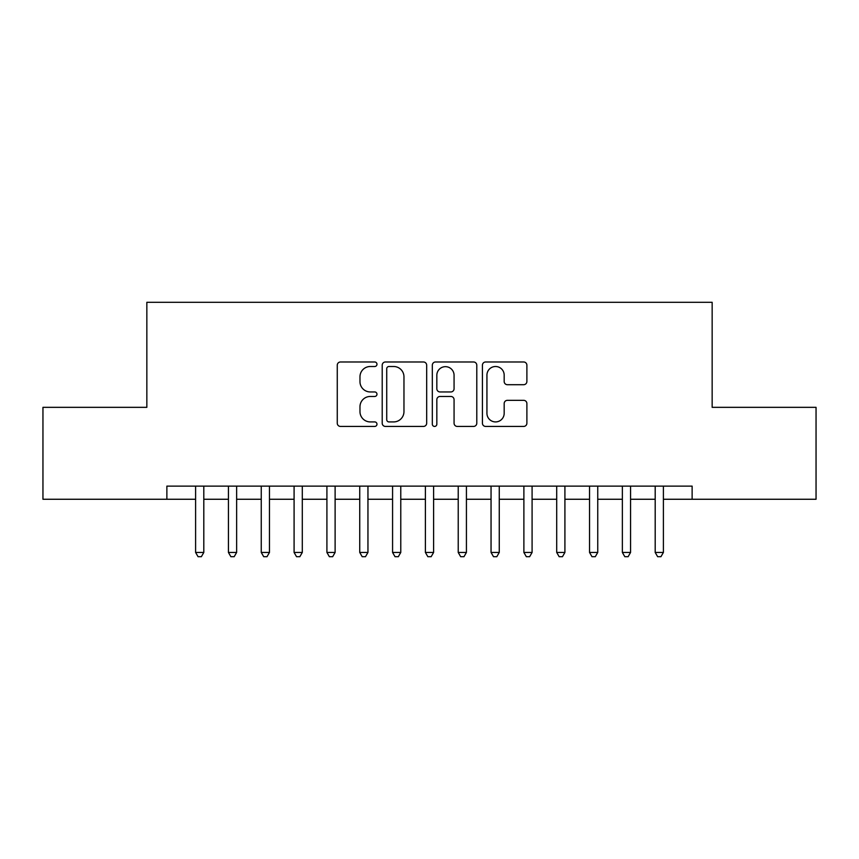 <?xml version="1.0" encoding="UTF-8"?>
<svg xmlns="http://www.w3.org/2000/svg" width="859" height="859" viewBox="0 0 859 859"><rect width="100%" height="100%" fill="white"/><g stroke="black" fill="none" stroke-linecap="round" stroke-linejoin="round"><path stroke-width="1.29" d="M376.972 364.237A2.255 2.255 0 0 0 374.717 361.983L340.486 361.983A3.221 3.221 0 0 0 337.265 365.215L337.265 423.208A3.221 3.221 0 0 0 340.486 426.429L374.717 426.429A2.255 2.255 0 0 0 376.972 424.174A2.255 2.255 0 0 0 374.717 421.919L370.293 421.919A10.308 10.308 0 0 1 359.975 411.611L359.975 406.779A10.308 10.308 0 0 1 370.293 396.461L374.717 396.461A2.255 2.255 0 0 0 376.972 394.206A2.255 2.255 0 0 0 374.717 391.951L370.293 391.951A10.308 10.308 0 0 1 359.975 381.643L359.975 376.811A10.308 10.308 0 0 1 370.293 366.503L374.717 366.503A2.255 2.255 0 0 0 376.972 364.237M523.668 384.703A3.221 3.221 0 0 0 526.889 381.482L526.889 365.215A3.221 3.221 0 0 0 523.668 361.983L485.646 361.983A3.221 3.221 0 0 0 482.425 365.215L482.425 423.208A3.221 3.221 0 0 0 485.646 426.429L523.668 426.429A3.221 3.221 0 0 0 526.889 423.208L526.889 403.558A3.221 3.221 0 0 0 523.668 400.337L507.401 400.337A3.221 3.221 0 0 0 504.179 403.558L504.179 413.297A8.622 8.622 0 0 1 495.557 421.919A8.622 8.622 0 0 1 486.935 413.297L486.935 375.115A8.622 8.622 0 0 1 495.557 366.503A8.622 8.622 0 0 1 504.179 375.115L504.179 381.482A3.221 3.221 0 0 0 507.401 384.703L523.668 384.703M663.395 499.262L692.129 499.262L692.129 486.13L166.871 486.13L166.871 499.262L195.605 499.262M692.129 499.262L816.05 499.262L816.05 407.338L712.154 407.338L712.154 302.293L146.846 302.293L146.846 407.338L42.95 407.338L42.95 499.262L166.871 499.262M426.676 365.215A3.221 3.221 0 0 0 423.455 361.983L385.433 361.983A3.221 3.221 0 0 0 382.212 365.215L382.212 423.208A3.221 3.221 0 0 0 385.433 426.429L423.455 426.429A3.221 3.221 0 0 0 426.676 423.208L426.676 365.215M435.545 361.983L473.567 361.983A3.221 3.221 0 0 1 476.788 365.215L476.788 423.208A3.221 3.221 0 0 1 473.567 426.429L457.289 426.429A3.221 3.221 0 0 1 454.067 423.208L454.067 399.693A3.221 3.221 0 0 0 450.846 396.461L440.055 396.461A3.221 3.221 0 0 0 436.834 399.693L436.834 424.174A2.255 2.255 0 0 1 434.579 426.429A2.255 2.255 0 0 1 432.324 424.174L432.324 365.215A3.221 3.221 0 0 1 435.545 361.983M203.808 499.262L228.43 499.262M236.633 499.262L261.254 499.262M269.468 499.262L294.089 499.262M302.293 499.262L326.914 499.262M335.117 499.262L359.738 499.262M367.953 499.262L392.574 499.262M400.777 499.262L425.398 499.262M433.602 499.262L458.223 499.262M466.426 499.262L491.047 499.262M499.262 499.262L523.883 499.262M532.086 499.262L556.707 499.262M564.911 499.262L589.532 499.262M597.746 499.262L622.367 499.262M630.57 499.262L655.192 499.262M388.977 366.503A2.255 2.255 0 0 0 386.722 368.758L386.722 419.664A2.255 2.255 0 0 0 388.977 421.919L393.647 421.919A10.308 10.308 0 0 0 403.966 411.611L403.966 376.811A10.308 10.308 0 0 0 393.647 366.503L388.977 366.503M454.067 375.276A8.622 8.622 0 0 0 445.445 366.664A8.622 8.622 0 0 0 436.834 375.276L436.834 388.73A3.221 3.221 0 0 0 440.055 391.951L450.846 391.951A3.221 3.221 0 0 0 454.067 388.73L454.067 375.276M195.605 552.444L203.808 552.444L201.35 556.707L198.064 556.707L195.605 552.444L195.605 486.13M203.808 486.13L203.808 552.444M228.43 552.444L236.633 552.444L234.174 556.707L230.888 556.707L228.43 552.444L228.43 486.13M236.633 486.13L236.633 552.444M261.254 552.444L269.468 552.444L266.999 556.707L263.724 556.707L261.254 552.444L261.254 486.13M269.468 486.13L269.468 552.444M294.089 552.444L302.293 552.444L299.834 556.707L296.548 556.707L294.089 552.444L294.089 486.13M302.293 486.13L302.293 552.444M326.914 552.444L335.117 552.444L332.658 556.707L329.373 556.707L326.914 552.444L326.914 486.13M335.117 486.13L335.117 552.444M359.738 552.444L367.953 552.444L365.483 556.707L362.197 556.707L359.738 552.444L359.738 486.13M367.953 486.13L367.953 552.444M392.574 552.444L400.777 552.444L398.318 556.707L395.033 556.707L392.574 552.444L392.574 486.13M400.777 486.13L400.777 552.444M425.398 552.444L433.602 552.444L431.143 556.707L427.857 556.707L425.398 552.444L425.398 486.13M433.602 486.13L433.602 552.444M458.223 552.444L466.426 552.444L463.967 556.707L460.682 556.707L458.223 552.444L458.223 486.13M466.426 486.13L466.426 552.444M491.047 552.444L499.262 552.444L496.803 556.707L493.517 556.707L491.047 552.444L491.047 486.13M499.262 486.13L499.262 552.444M523.883 552.444L532.086 552.444L529.627 556.707L526.342 556.707L523.883 552.444L523.883 486.13M532.086 486.13L532.086 552.444M556.707 552.444L564.911 552.444L562.452 556.707L559.166 556.707L556.707 552.444L556.707 486.13M564.911 486.13L564.911 552.444M589.532 552.444L597.746 552.444L595.276 556.707L592.001 556.707L589.532 552.444L589.532 486.13M597.746 486.13L597.746 552.444M622.367 552.444L630.57 552.444L628.112 556.707L624.826 556.707L622.367 552.444L622.367 486.13M630.57 486.13L630.57 552.444M655.192 552.444L663.395 552.444L660.936 556.707L657.65 556.707L655.192 552.444L655.192 486.13M663.395 486.13L663.395 552.444"/></g></svg>

